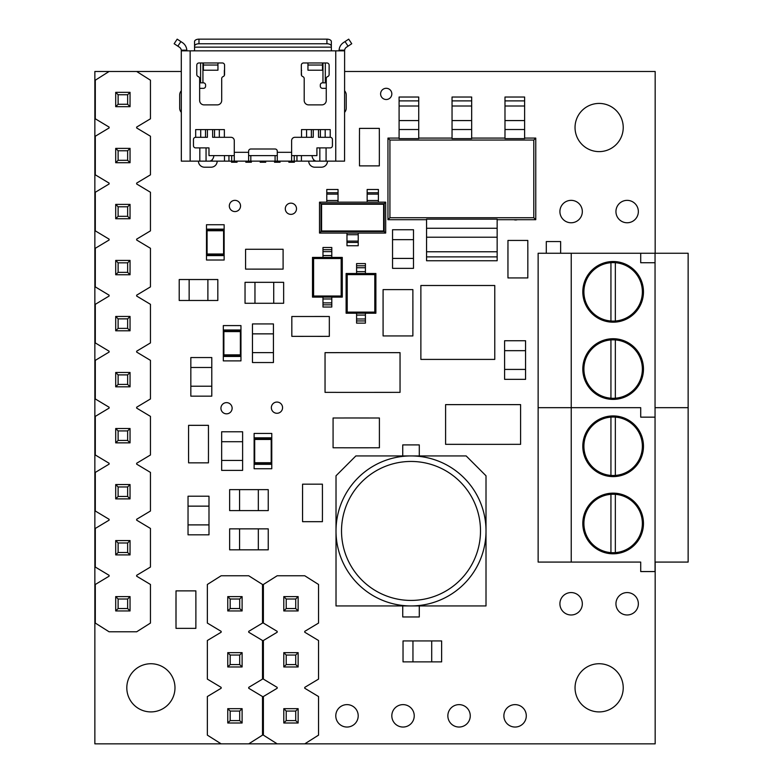 <?xml version="1.0" encoding="UTF-8"?>
<svg xmlns="http://www.w3.org/2000/svg" width="783" height="783" viewBox="0 0 783 783"><rect width="100%" height="100%" fill="white"/><g stroke="black" fill="none" stroke-linecap="round" stroke-linejoin="round"><path stroke-width="1.17" d="M610.936 417.124L610.936 475.418A29.225 29.225 0 0 0 642.363 446.271A29.225 29.225 0 0 0 610.936 417.124A29.225 29.225 0 0 0 583.912 446.271A29.225 29.225 0 0 0 610.936 475.418M615.34 475.418L615.34 417.124M610.936 494.327L610.936 552.622A29.225 29.225 0 0 0 642.363 523.475A29.225 29.225 0 0 0 610.936 494.327A29.225 29.225 0 0 0 583.912 523.475A29.225 29.225 0 0 0 610.936 552.622M615.34 552.622L615.34 494.327M655.048 562.077L655.048 417.153L640.709 417.153L640.709 407.669L571.228 407.669L571.228 562.077L640.709 562.077L640.709 571.561L655.048 571.561L655.048 562.077L688.14 562.077L688.14 407.669L655.048 407.669L655.048 253.252L538.136 253.252L538.136 407.669L571.228 407.669L571.228 253.252M571.228 562.077L538.136 562.077L538.136 407.669L640.709 407.669L640.709 417.153L655.048 417.153L655.048 407.669L688.14 407.669L688.14 253.252L655.048 253.252M613.138 553.806A30.331 30.331 0 0 0 639.408 508.314A30.331 30.331 0 0 0 586.868 508.314A30.331 30.331 0 0 0 613.138 553.806M613.138 476.602A30.331 30.331 0 0 0 639.408 431.1A30.331 30.331 0 0 0 586.868 431.1A30.331 30.331 0 0 0 613.138 476.602M610.936 262.706L610.936 321.001A29.225 29.225 0 0 0 642.363 291.853A29.225 29.225 0 0 0 610.936 262.706A29.225 29.225 0 0 0 583.912 291.853A29.225 29.225 0 0 0 610.936 321.001M615.34 321.001L615.34 262.706M610.936 339.92L610.936 398.204A29.225 29.225 0 0 0 642.363 369.057A29.225 29.225 0 0 0 610.936 339.92A29.225 29.225 0 0 0 583.912 369.057A29.225 29.225 0 0 0 610.936 398.204M615.34 398.204L615.34 339.92M613.138 399.389A30.331 30.331 0 0 0 639.408 353.896A30.331 30.331 0 0 0 586.868 353.896A30.331 30.331 0 0 0 613.138 399.389M613.138 322.185A30.331 30.331 0 0 0 639.408 276.693A30.331 30.331 0 0 0 586.868 276.693A30.331 30.331 0 0 0 613.138 322.185M640.709 253.252L640.709 262.736L655.048 262.736M655.048 417.153L655.048 407.669M560.638 253.252L560.638 241.556L546.299 241.556L546.299 253.252M263.391 623.072L277.182 631.352L277.182 632.233L263.391 640.504L263.391 679.106L277.182 687.376L277.182 688.257L263.391 696.537L263.391 735.139L277.182 743.85L304.753 743.85L318.544 735.139L318.544 696.537L304.753 688.257L304.753 687.376L318.544 679.106L318.544 640.504L304.753 632.233L304.753 631.352L318.544 623.072L318.544 584.47L304.753 575.759L277.182 575.759L263.391 584.47L263.391 623.072M298.137 610.946L283.798 610.946L283.798 596.607L298.137 596.607L298.137 610.946L295.729 608.538L295.729 599.015L286.206 599.015L286.206 608.538L295.729 608.538M295.729 599.015L298.137 596.607M283.798 610.946L286.206 608.538M286.206 599.015L283.798 596.607M298.137 666.969L283.798 666.969L283.798 652.64L298.137 652.64L298.137 666.969L295.729 664.561L295.729 655.048L286.206 655.048L286.206 664.561L295.729 664.561M298.137 723.003L283.798 723.003L283.798 708.664L298.137 708.664L298.137 723.003L295.729 720.595L295.729 711.072L286.206 711.072L286.206 720.595L295.729 720.595M295.729 655.048L298.137 652.64M283.798 666.969L286.206 664.561M286.206 655.048L283.798 652.64M295.729 711.072L298.137 708.664M283.798 723.003L286.206 720.595M286.206 711.072L283.798 708.664M207.358 623.072L221.149 631.352L221.149 632.233L207.358 640.504L207.358 679.106L221.149 687.376L221.149 688.257L207.358 696.537L207.358 735.139L221.149 743.85L248.72 743.85L262.511 735.139L262.511 696.537L248.72 688.257L248.72 687.376L262.511 679.106L262.511 640.504L248.72 632.233L248.72 631.352L262.511 623.072L262.511 584.47L248.72 575.759L221.149 575.759L207.358 584.47L207.358 623.072M242.104 610.946L227.765 610.946L227.765 596.607L242.104 596.607L242.104 610.946L239.696 608.538L239.696 599.015L230.173 599.015L230.173 608.538L239.696 608.538M239.696 599.015L242.104 596.607M227.765 610.946L230.173 608.538M230.173 599.015L227.765 596.607M242.104 666.969L227.765 666.969L227.765 652.64L242.104 652.64L242.104 666.969L239.696 664.561L239.696 655.048L230.173 655.048L230.173 664.561L239.696 664.561M242.104 723.003L227.765 723.003L227.765 708.664L242.104 708.664L242.104 723.003L239.696 720.595L239.696 711.072L230.173 711.072L230.173 720.595L239.696 720.595M239.696 655.048L242.104 652.64M227.765 666.969L230.173 664.561M230.173 655.048L227.765 652.64M239.696 711.072L242.104 708.664M227.765 723.003L230.173 720.595M230.173 711.072L227.765 708.664M95.301 118.801L109.091 127.081L109.091 127.962L95.301 136.232L95.301 174.834L109.091 183.105L109.091 183.985L95.301 192.266L95.301 230.868L109.091 239.138L109.091 240.019L95.301 248.289L95.301 286.891L109.091 295.171L109.091 296.052L95.301 304.323L95.301 342.925L109.091 351.195L109.091 352.076L95.301 360.356L95.301 398.958L109.091 407.229L109.091 408.109L95.301 416.38L95.301 454.982L109.091 463.262L109.091 464.143L95.301 472.413L95.301 511.015L109.091 519.286L109.091 520.166L95.301 528.447L95.301 567.049L109.091 575.319L109.091 576.2L95.301 584.47L95.301 623.072L109.091 631.793L136.663 631.793L150.453 623.072L150.453 584.47L136.663 576.2L136.663 575.319L150.453 567.049L150.453 528.447L136.663 520.166L136.663 519.286L150.453 511.015L150.453 472.413L136.663 464.143L136.663 463.262L150.453 454.982L150.453 416.38L136.663 408.109L136.663 407.229L150.453 398.958L150.453 360.356L136.663 352.076L136.663 351.195L150.453 342.925L150.453 304.323L136.663 296.052L136.663 295.171L150.453 286.891L150.453 248.289L136.663 240.019L136.663 239.138L150.453 230.868L150.453 192.266L136.663 183.985L136.663 183.105L150.453 174.834L150.453 136.232L136.663 127.962L136.663 127.081L150.453 118.801L150.453 80.199L136.663 71.488L109.091 71.488L95.301 80.199L95.301 118.801M130.047 106.674L115.708 106.674L115.708 92.335L130.047 92.335L130.047 106.674L127.639 104.266L127.639 94.743L118.116 94.743L118.116 104.266L127.639 104.266M127.639 94.743L130.047 92.335M115.708 106.674L118.116 104.266M118.116 94.743L115.708 92.335M130.047 162.707L115.708 162.707L115.708 148.369L130.047 148.369L130.047 162.707L127.639 160.29L127.639 150.776L118.116 150.776L118.116 160.29L127.639 160.29M130.047 218.731L115.708 218.731L115.708 204.392L130.047 204.392L130.047 218.731L127.639 216.323L127.639 206.8L118.116 206.8L118.116 216.323L127.639 216.323M130.047 274.764L115.708 274.764L115.708 260.426L130.047 260.426L130.047 274.764L127.639 272.357L127.639 262.834L118.116 262.834L118.116 272.357L127.639 272.357M130.047 330.798L115.708 330.798L115.708 316.459L130.047 316.459L130.047 330.798L127.639 328.38L127.639 318.867L118.116 318.867L118.116 328.38L127.639 328.38M130.047 386.822L115.708 386.822L115.708 372.483L130.047 372.483L130.047 386.822L127.639 384.414L127.639 374.891L118.116 374.891L118.116 384.414L127.639 384.414M130.047 442.855L115.708 442.855L115.708 428.516L130.047 428.516L130.047 442.855L127.639 440.447L127.639 430.924L118.116 430.924L118.116 440.447L127.639 440.447M130.047 498.888L115.708 498.888L115.708 484.55L130.047 484.55L130.047 498.888L127.639 496.471L127.639 486.957L118.116 486.957L118.116 496.471L127.639 496.471M130.047 554.912L115.708 554.912L115.708 540.573L130.047 540.573L130.047 554.912L127.639 552.504L127.639 542.981L118.116 542.981L118.116 552.504L127.639 552.504M130.047 610.946L115.708 610.946L115.708 596.607L130.047 596.607L130.047 610.946L127.639 608.538L127.639 599.015L118.116 599.015L118.116 608.538L127.639 608.538M127.639 150.776L130.047 148.369M115.708 162.707L118.116 160.29M118.116 150.776L115.708 148.369M127.639 206.8L130.047 204.392M115.708 218.731L118.116 216.323M118.116 206.8L115.708 204.392M127.639 262.834L130.047 260.426M115.708 274.764L118.116 272.357M118.116 262.834L115.708 260.426M127.639 318.867L130.047 316.459M115.708 330.798L118.116 328.38M118.116 318.867L115.708 316.459M127.639 374.891L130.047 372.483M115.708 386.822L118.116 384.414M118.116 374.891L115.708 372.483M127.639 430.924L130.047 428.516M115.708 442.855L118.116 440.447M118.116 430.924L115.708 428.516M127.639 486.957L130.047 484.55M115.708 498.888L118.116 496.471M118.116 486.957L115.708 484.55M127.639 542.981L130.047 540.573M115.708 554.912L118.116 552.504M118.116 542.981L115.708 540.573M127.639 599.015L130.047 596.607M115.708 610.946L118.116 608.538M118.116 599.015L115.708 596.607M331.796 255.542L322.978 255.542L322.978 251.637L331.796 251.637L322.978 251.637L322.978 249.689L331.796 249.689L331.796 257.411L342.279 257.411L342.279 297.119L331.796 297.119L331.796 304.832L322.978 304.832L322.978 297.119L312.495 297.119L312.495 257.411L331.796 257.411M344.569 112.361A6.068 6.068 0 0 0 346.223 108.191L346.223 94.958A6.068 6.068 0 0 0 344.569 90.799M109.091 71.488L94.86 71.488L94.86 743.85L221.149 743.85M248.72 743.85L277.182 743.85M304.753 743.85L655.165 743.85L655.165 562.077M655.165 253.252L655.165 71.488L344.569 71.488M181.333 71.488L136.663 71.488M623.229 127.521A24.097 24.097 0 0 0 587.084 106.654A24.097 24.097 0 0 0 587.084 148.388A24.097 24.097 0 0 0 623.229 127.521M174.981 687.817A24.097 24.097 0 0 0 138.845 666.959A24.097 24.097 0 0 0 138.845 708.684A24.097 24.097 0 0 0 174.981 687.817M623.229 687.817A24.097 24.097 0 0 0 587.084 666.959A24.097 24.097 0 0 0 587.084 708.684A24.097 24.097 0 0 0 623.229 687.817M526.293 715.838A11.207 11.207 0 0 0 509.479 706.129A11.207 11.207 0 0 0 509.479 725.538A11.207 11.207 0 0 0 526.293 715.838M582.327 603.771A11.207 11.207 0 0 0 565.512 594.072A11.207 11.207 0 0 0 565.512 613.481A11.207 11.207 0 0 0 582.327 603.771M470.26 715.838A11.207 11.207 0 0 0 453.455 706.129A11.207 11.207 0 0 0 453.455 725.538A11.207 11.207 0 0 0 470.26 715.838M414.236 715.838A11.207 11.207 0 0 0 397.421 706.129A11.207 11.207 0 0 0 397.421 725.538A11.207 11.207 0 0 0 414.236 715.838M358.203 715.838A11.207 11.207 0 0 0 341.388 706.129A11.207 11.207 0 0 0 341.388 725.538A11.207 11.207 0 0 0 358.203 715.838M240.538 205.958A5.598 5.598 0 0 0 232.13 201.104A5.598 5.598 0 0 0 232.13 210.813A5.598 5.598 0 0 0 240.538 205.958M232.13 408.227A5.598 5.598 0 0 0 223.732 403.382A5.598 5.598 0 0 0 223.732 413.081A5.598 5.598 0 0 0 232.13 408.227M513.932 219.7A5.598 5.598 0 0 0 517.357 219.7M582.327 211.567A11.207 11.207 0 0 0 565.512 201.857A11.207 11.207 0 0 0 565.512 221.266A11.207 11.207 0 0 0 582.327 211.567M638.351 211.567A11.207 11.207 0 0 0 621.545 201.857A11.207 11.207 0 0 0 621.545 221.266A11.207 11.207 0 0 0 638.351 211.567M638.351 603.771A11.207 11.207 0 0 0 621.545 594.072A11.207 11.207 0 0 0 621.545 613.481A11.207 11.207 0 0 0 638.351 603.771M296.503 208.767A5.598 5.598 0 0 0 288.095 203.913A5.598 5.598 0 0 0 288.095 213.612A5.598 5.598 0 0 0 296.503 208.767M391.823 93.901A5.598 5.598 0 0 0 383.416 89.047A5.598 5.598 0 0 0 383.416 98.756A5.598 5.598 0 0 0 391.823 93.901M282.565 407.669A5.598 5.598 0 0 0 274.158 402.814A5.598 5.598 0 0 0 274.158 412.524A5.598 5.598 0 0 0 282.565 407.669M181.333 90.799A6.068 6.068 0 0 0 179.679 94.958L179.679 108.191A6.068 6.068 0 0 0 181.333 112.361M308.727 161.141A6.068 6.068 0 0 0 314.786 167.2L321.412 167.2A6.068 6.068 0 0 0 327.47 161.141M198.432 161.141A6.068 6.068 0 0 0 204.49 167.2L211.116 167.2A6.068 6.068 0 0 0 217.175 161.141M188.566 456.225L188.566 431.952L188.576 456.225M208.464 431.952L208.464 456.225L208.454 431.952M359.456 159.262L359.456 134.999L359.466 159.262M379.354 134.999L379.354 159.262L379.344 134.999M175.989 621.751L175.989 597.488M195.887 597.488L195.887 621.751L195.877 597.488M302.551 515.057L302.551 490.784M322.439 490.784L322.439 515.057L322.43 490.784M276.477 269.137L252.204 269.137M322.713 336.367L291.824 336.347L291.824 316.498L322.713 316.489L329.33 316.498L329.33 336.347L298.44 336.367M507.942 271.319L507.942 247.056M527.84 247.056L527.84 271.319L527.83 247.056M412.895 300.643L412.876 335.936L383.093 335.936L383.073 300.643L383.093 289.612L412.876 289.612L412.886 324.906M368.372 447.798L344.109 447.798L379.403 447.768L379.403 417.995L344.109 417.975L368.372 417.985M389.014 392.381L336.073 392.381L400.044 392.361L400.044 352.653L336.073 352.634L389.014 352.644M456.626 404.605L509.567 404.605L445.596 404.625L445.596 444.333L509.567 444.353L456.626 444.343M533.791 217.733L533.791 140.049L389.924 140.049L389.924 217.733L533.791 217.733L535.758 219.7L535.758 138.082L524.62 138.082M504.986 129.518L504.986 138.62L524.62 138.62L524.62 129.518L504.986 129.518L504.986 97.033L524.62 97.033L524.62 129.518M452.045 129.518L452.045 138.62L471.669 138.62L471.669 129.518L452.045 129.518L452.045 97.033L471.669 97.033L471.669 129.518M399.095 129.518L399.095 138.62L418.729 138.62L418.729 129.518L399.095 129.518L399.095 97.033L418.729 97.033L418.729 129.518M497.156 228.264L497.156 219.162L426.559 219.162L426.559 228.264L497.156 228.264L497.156 260.749L426.559 260.749L426.559 228.264M399.095 138.082L387.957 138.082L387.957 219.7L426.559 219.7M497.156 219.7L535.758 219.7M452.045 138.082L418.729 138.082M504.986 138.082L471.669 138.082M387.957 219.7L389.924 217.733M533.791 140.049L535.758 138.082M387.957 138.082L389.924 140.049M412.954 640.925L412.954 661.88L403.03 661.88L403.03 640.925L441.632 640.925L441.632 661.88L431.707 661.88L431.707 640.925M412.954 661.88L431.707 661.88M239.569 528.858L239.569 549.823L229.644 549.823L229.644 528.858L268.246 528.858L268.246 549.823L258.321 549.823L258.321 528.858M239.569 549.823L258.321 549.823M189.143 279.531L189.143 300.486L179.219 300.486L179.219 279.531L217.821 279.531L217.821 300.486L207.887 300.486L207.887 279.531M189.143 300.486L207.887 300.486M221.658 460.453L242.613 460.453L242.613 470.387L221.658 470.387L221.658 431.776L242.613 431.776L242.613 441.71L221.658 441.71M242.613 460.453L242.613 441.71M239.569 489.639L239.569 510.594L229.644 510.594L229.644 489.639L268.246 489.639L268.246 510.594L258.321 510.594L258.321 489.639M239.569 510.594L258.321 510.594M188.037 524.894L208.992 524.894L208.992 534.818L188.037 534.818L188.037 496.216L208.992 496.216L208.992 506.141L188.037 506.141M208.992 524.894L208.992 506.141M190.837 386.225L211.792 386.225L211.792 396.159L190.837 396.159L190.837 357.547L211.792 357.547L211.792 367.481L190.837 367.481M211.792 386.225L211.792 367.481M392.547 258.419L413.502 258.419L413.502 268.344L392.547 268.344L392.547 229.742L413.502 229.742L413.502 239.667L392.547 239.667M413.502 258.419L413.502 239.667M252.469 352.614L273.433 352.614L273.433 362.539L252.469 362.539L252.469 323.937L273.433 323.937L273.433 333.861L252.469 333.861M273.433 352.614L273.433 333.861M254.964 282.33L254.964 303.285L245.04 303.285L245.04 282.33L283.642 282.33L283.642 303.285L273.717 303.285L273.717 282.33M254.964 303.285L273.717 303.285M504.604 369.419L525.559 369.419L525.559 379.344L504.604 379.344L504.604 340.742L525.559 340.742L525.559 350.667L504.604 350.667M525.559 369.419L525.559 350.667M378.404 200.517L367.158 200.517L367.158 189.486L378.404 189.486L378.404 202.171L385.686 202.171L385.686 233.05L319.513 233.05L319.513 202.171L326.785 202.171L326.785 189.486L338.041 189.486L338.041 192.745L326.785 192.745M338.041 192.745L338.041 202.171L367.158 202.171L367.158 200.517M358.223 241.105L358.223 245.735L346.977 245.735L346.977 241.105L358.223 241.105L358.223 233.05M346.977 241.105L346.977 233.05M338.041 202.171L326.785 202.171M338.041 194.115L326.785 194.115M378.404 202.171L367.158 202.171M378.404 194.115L367.158 194.115M385.686 202.171L384.179 203.678L384.179 231.533L321.02 231.533L319.513 233.05M319.513 202.171L321.02 203.678L384.179 203.678L383.621 204.236L321.578 204.236L321.02 203.678L321.02 231.533L321.578 230.985L383.621 230.985L383.621 204.236M383.621 230.985L385.686 233.05M494.768 285.501L420.872 285.501L420.872 359.407L494.768 359.407L494.768 285.501M345.029 41.577L348.719 39.15L351.743 43.74L348.053 46.168L345.029 41.577L343.512 42.576A9.895 9.895 0 0 0 339.078 50.181L344.618 50.181L344.569 161.141L316.606 161.141A6.616 4.678 -90 0 1 311.986 155.621M207.407 129.596L207.407 137.309L195.672 137.309A2.202 2.202 0 0 0 193.46 139.521L193.46 145.697A2.202 2.202 0 0 0 195.672 147.899L199.822 147.899L199.822 161.141L209.296 161.141A6.616 4.678 90 0 0 213.916 155.621M199.822 161.141L181.333 161.141L181.284 50.181L181.333 50.846L331.992 50.846L331.336 50.181L331.336 46.177A4.414 2.418 180 0 0 326.922 43.76L326.922 39.15A4.414 2.418 0 0 1 331.336 41.568L331.336 46.177M344.569 50.846L331.992 50.846M212.633 129.596L212.633 137.309L230.965 137.309A3.308 3.308 0 0 1 234.274 140.627L234.274 152.313L248.612 152.313L248.612 151.207A2.202 2.202 0 0 1 250.814 149.005L275.087 149.005A2.202 2.202 0 0 1 277.29 151.207L277.29 152.313L291.628 152.313L291.628 161.141L206.056 161.141L206.056 147.899L199.822 147.899M313.269 129.596L313.269 137.309L294.937 137.309A3.308 3.308 0 0 0 291.628 140.627L291.628 152.313M291.628 155.621L316.909 155.621L316.909 147.899L330.23 147.899A2.202 2.202 0 0 0 332.432 145.697L332.432 139.521A2.202 2.202 0 0 0 330.23 137.309L330.23 129.596L301.533 129.596L301.533 137.309M224.369 137.309L224.369 129.596L195.672 129.596L195.672 137.309M329.124 65.175A2.202 2.202 0 0 0 326.922 62.973L303.54 62.973A2.202 2.202 0 0 0 301.338 65.175L301.338 74.512A2.202 2.202 0 0 0 302.767 76.577A2.202 2.202 0 0 1 304.205 78.643L304.205 100.478A4.414 4.414 0 0 0 308.61 104.883L321.852 104.883A4.414 4.414 0 0 0 326.257 100.478L326.257 78.643A2.202 2.202 0 0 1 327.695 76.577A2.202 2.202 0 0 0 329.124 74.512L329.124 65.175M196.778 74.512A2.202 2.202 0 0 0 198.207 76.577A2.202 2.202 0 0 1 199.645 78.643L199.645 100.478A4.414 4.414 0 0 0 204.05 104.883L217.292 104.883A4.414 4.414 0 0 0 221.697 100.478L221.697 78.643A2.202 2.202 0 0 1 223.135 76.577A2.202 2.202 0 0 0 224.564 74.512L224.564 65.175A2.202 2.202 0 0 0 222.362 62.973L198.98 62.973A2.202 2.202 0 0 0 196.778 65.175L196.778 74.512M291.628 161.141L319.846 161.141L319.846 147.899M199.645 82.832L202.934 82.832L202.934 62.973M326.257 88.342L322.508 88.342A2.202 2.202 0 0 1 320.306 86.14L320.306 85.034A2.202 2.202 0 0 1 322.508 82.832L326.257 82.832M199.645 88.342L203.394 88.342A2.202 2.202 0 0 0 205.596 86.14L205.596 85.034A2.202 2.202 0 0 0 203.394 82.832L202.934 82.832M206.056 147.899L208.983 147.899L208.983 155.621L234.274 155.621M234.274 161.141L234.274 152.313M248.612 152.313L248.612 161.141M277.29 161.141L277.29 152.313M330.23 137.309L318.495 137.309L318.495 129.596M217.948 65.028L203.394 65.028L203.394 70.216L217.948 70.216L217.948 62.973M203.394 65.028L203.394 62.973M322.508 65.028L307.954 65.028L307.954 70.216L322.508 70.216L322.508 62.973M307.954 65.028L307.954 62.973M186.824 50.181A9.895 9.895 0 0 0 182.39 42.576L180.873 41.577L177.849 46.168L179.346 47.146A4.414 4.414 0 0 1 181.284 50.181L181.333 50.846L181.284 50.181L186.824 50.181L186.843 50.846L186.824 50.181M177.849 46.168L174.159 43.74L177.183 39.15L180.873 41.577M344.618 50.181A4.414 4.414 0 0 1 346.556 47.146L348.053 46.168M339.078 50.181L339.059 50.846L339.078 50.181M194.566 46.177L194.566 41.568A4.414 2.418 0 0 1 198.98 39.15L198.98 43.76A4.414 2.418 180 0 0 194.566 46.177L194.566 50.181L193.91 50.846M198.98 43.76L326.922 43.76M198.98 39.15L326.922 39.15M248.612 155.621L277.29 155.621M301.338 70.695L301.553 75.471M224.349 75.471L224.349 70.695A2.202 2.202 0 0 1 224.564 69.736A2.202 2.202 0 0 0 224.349 70.695L224.564 70.695M301.553 70.695A2.202 2.202 0 0 0 301.338 69.736A2.202 2.202 0 0 1 301.553 70.695A2.202 2.202 0 0 0 301.338 69.736M260.191 161.141L260.191 162.238L265.711 162.238L265.711 161.141M245.852 161.141L245.852 162.238L251.372 162.238L251.372 161.141M231.514 161.141L231.514 162.238L237.034 162.238L237.034 161.141M280.05 161.141L280.05 162.238L274.53 162.238L274.53 161.141M294.388 161.141L294.388 162.238L288.868 162.238L288.868 161.141M224.144 260.025L224.144 224.731L206.497 224.731L206.497 260.025L224.144 260.025M207.074 230.75L206.526 230.202L224.124 230.192L224.124 255.62L206.526 255.62L206.526 229.145L224.124 229.145L223.576 230.75L207.074 230.75L207.074 254.015L206.526 254.563L224.124 254.563L223.576 254.015L223.576 230.75M271.77 468.733L271.77 433.43L254.123 433.43L254.123 468.733L271.77 468.733M254.152 438.891L271.75 438.901L271.75 464.319L254.152 464.319L254.152 437.844L254.152 464.319M254.152 437.844L271.75 437.844L271.75 438.891M271.75 463.272L254.152 463.272M254.152 438.901L254.7 439.449L254.7 462.714L254.152 463.262M271.75 438.901L271.202 439.449L254.7 439.449M254.7 462.714L271.202 462.714L271.75 463.262M240.958 360.885L240.958 325.591L223.312 325.591L223.312 360.885L240.958 360.885M223.331 329.995L240.939 329.995L240.939 356.471L223.331 356.471L223.331 329.995L223.879 331.601L223.879 354.865L223.331 356.471M223.879 354.865L240.381 354.865L240.929 355.413L223.331 355.413M223.331 331.052L240.929 331.052L240.381 331.601L223.879 331.601M331.796 304.832L331.796 307.044L322.978 307.044L322.978 304.832M322.978 255.542L322.978 257.411M331.796 249.689L331.796 247.487L322.978 247.487L322.978 249.689M341.173 258.517L313.601 258.517L313.601 296.013L341.173 296.013L341.173 258.517L342.279 257.411M331.796 251.637L322.978 251.637M322.978 297.119L331.796 297.119M331.796 302.884L322.978 302.884M342.279 297.119L341.173 296.013M312.495 297.119L313.601 296.013M313.601 258.517L312.495 257.411M346.115 273.512L375.889 273.512L375.889 313.22L365.416 313.22L365.416 320.942L356.588 320.942L356.588 313.22L346.115 313.22L346.115 273.512L347.212 274.618L347.212 312.114L374.793 312.114L374.793 274.618L347.212 274.618M365.416 320.942L365.416 323.144L356.588 323.144L356.588 320.942M356.588 271.652L356.588 263.587L365.416 263.587L365.416 271.652L356.588 271.652L356.588 273.512M365.416 271.652L365.416 273.512M356.588 267.747L365.416 267.747L356.588 267.747M356.588 313.22L365.416 313.22M365.416 318.984L356.588 318.984M374.793 274.618L375.889 273.512M375.889 313.22L374.793 312.114M346.115 313.22L347.212 312.114M188.586 456.225L188.586 462.841L208.444 462.841L208.444 456.225M188.586 431.952L188.586 425.335L208.444 425.335L208.444 431.952M359.485 159.262L359.485 165.879L379.334 165.879L379.334 159.262M359.485 134.999L359.485 128.383L379.334 128.383L379.334 134.999M195.867 597.488L195.867 590.871L176.018 590.871L176.009 621.751L176.018 628.367L195.867 628.367L195.867 621.751M322.42 490.784L322.42 484.168L302.571 484.168L302.561 515.057L302.571 521.674L322.42 521.674L322.42 515.057M245.588 269.117L283.094 269.117L283.094 249.258L245.588 249.258L245.588 269.117M527.811 247.056L527.811 240.44L507.961 240.44L507.952 271.319L507.961 277.936L527.811 277.936L527.811 271.319M383.083 324.906L383.083 300.643M344.109 417.995L333.078 417.995L333.078 447.768L344.109 447.768M336.073 352.653L325.043 352.653L325.043 392.361L336.073 392.361M509.567 444.333L520.597 444.333L520.597 404.625L509.567 404.625M466.159 455.931L355.864 455.931L336.015 475.79L336.015 605.934L486.008 605.934L486.008 475.79L466.159 455.931M419.287 605.934L419.287 616.965L402.736 616.965L402.736 605.934M402.736 455.931L402.736 444.901L419.287 444.901L419.287 455.931M411.006 455.931A75.002 75.002 0 0 1 475.966 568.438A75.002 75.002 0 0 1 346.057 568.438A75.002 75.002 0 0 1 411.006 455.931A75.002 75.002 0 0 1 475.966 568.438A75.002 75.002 0 0 1 346.057 568.438A75.002 75.002 0 0 1 411.006 455.931M504.986 100.899L524.62 100.899M524.62 106.008L504.986 106.008M504.986 120.572L524.62 120.572M452.045 100.899L471.669 100.899M471.669 106.008L452.045 106.008M452.045 120.572L471.669 120.572M399.095 100.899L418.729 100.899M418.729 106.008L399.095 106.008M399.095 120.572L418.729 120.572M497.156 256.883L426.559 256.883M497.156 237.21L426.559 237.21M426.559 251.764L497.156 251.764M321.578 204.236L321.578 230.985M358.223 234.704L346.977 234.704M346.977 242.466L358.223 242.466M338.041 200.517L326.785 200.517M378.404 192.745L367.158 192.745M326.08 147.899L326.08 161.141M335.75 161.141L335.75 50.846M190.152 161.141L190.152 50.846M200.595 82.832L200.595 62.973M322.968 82.832L322.968 62.973M325.307 82.832L325.307 62.973M313.689 159.693L313.689 161.141M294.251 155.621L294.251 161.141M296.953 155.621L296.953 161.141M301.426 155.621L301.426 161.141M212.213 159.693L212.213 161.141M231.651 155.621L231.651 161.141M228.949 155.621L228.949 161.141M224.476 155.621L224.476 161.141M275.087 155.621L275.087 161.141M250.814 155.621L250.814 161.141M311.38 137.309L311.38 129.596M306.564 137.309L306.564 129.596M219.328 137.309L219.328 129.596M214.522 137.309L214.522 129.596M205.518 137.309L205.518 129.596M200.702 137.309L200.702 129.596M325.19 137.309L325.19 129.596M320.384 137.309L320.384 129.596M194.566 47.146L331.336 47.146M224.349 70.695A2.202 2.202 0 0 1 224.564 69.736M207.074 254.015L223.576 254.015M271.202 462.714L271.202 439.449M240.381 354.865L240.381 331.601M322.978 298.979L331.796 298.979M356.588 265.789L365.416 265.789M356.588 315.079L365.416 315.079M411.006 461.451A69.481 69.481 0 0 0 350.833 565.678A69.481 69.481 0 0 0 471.19 565.678A69.481 69.481 0 0 0 411.006 461.451"/></g></svg>
